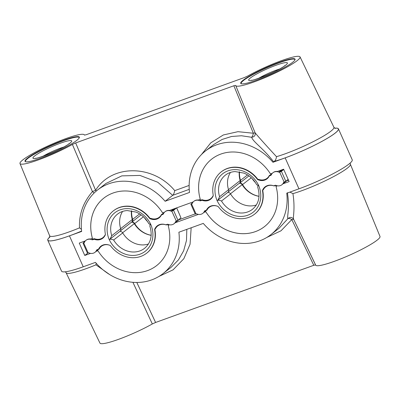 <?xml version="1.0" encoding="UTF-8"?>
<svg xmlns="http://www.w3.org/2000/svg" width="400" height="400" viewBox="0 0 400 400"><rect width="100%" height="100%" fill="white"/><g stroke="black" fill="none" stroke-linecap="round" stroke-linejoin="round"><path stroke-width="0.6" d="M275.91 185.345L275.795 185.435A42.84 37.38 -128 0 1 276.06 186.31L276.87 185.675M207.44 209.29L205.495 210.81A1.37 1.195 -128 0 0 205.255 210.93A42.84 37.38 -128 0 0 205.735 211.73L205.79 211.71A42.84 37.38 -128 0 0 264.495 226.605A42.84 37.38 -128 0 0 275.995 186.34L276.06 186.31M288.5 180.16L286.78 180.785M287.25 180.12A6.84 5.965 52 0 1 286.71 180.865L282.895 183.845L289.135 181.585L283.625 169.205L277.38 171.465A6.84 5.965 -128 0 0 273.18 172.54L272.915 172.745A6.84 5.965 -128 0 0 271.3 174.85A1.37 1.195 52 0 1 270.69 175.43L269.705 175.785A1.37 1.195 -128 0 0 269.13 176.29A10.255 8.95 -128 0 1 266.985 178.87A10.255 8.95 -128 0 1 258.78 180.03A1.37 1.195 -128 0 0 258.575 179.98A2.05 1.79 52 0 1 257.22 179.13L257.5 178.91A2.05 1.79 -128 0 0 257.82 179.26A2.05 1.79 -128 0 0 258.47 179.375A1.37 1.195 52 0 1 258.88 179.445A10.255 8.95 -128 0 0 267.085 178.29A10.255 8.95 -128 0 0 269.23 175.705A1.37 1.195 -128 0 1 269.81 175.2L270.79 174.845A1.37 1.195 -128 0 0 271.03 174.725L271.58 174.295M275.995 186.34L277.465 185.805M205.495 210.81L206.475 210.455A1.37 1.195 -128 0 0 207.055 209.95A10.255 8.95 -128 0 1 209.2 207.37A10.255 8.95 -128 0 1 217.405 206.21A1.37 1.195 52 0 0 217.66 206.27M192.565 202.785L190.86 204.17L191.585 204.025L196.03 213.915A1.37 1.195 52 0 1 196.92 213.955A6.84 5.965 -128 0 0 202.815 213.345A6.84 5.965 -128 0 0 204.43 211.24A1.37 1.195 52 0 1 205.04 210.66L206.025 210.305A1.37 1.195 -128 0 0 206.6 209.8A10.255 8.95 -128 0 1 208.75 207.215A10.255 8.95 -128 0 1 216.95 206.06A1.37 1.195 -128 0 0 217.155 206.11A2.05 1.79 52 0 1 218.51 206.96A27.455 23.955 -128 0 0 254.535 214.19L254.815 213.975A27.455 23.955 -128 0 0 262.805 190.835A2.05 1.79 52 0 1 262.775 190.38A2.05 1.79 52 0 1 263.15 189.895A1.37 1.195 -128 0 0 263.395 189.585A10.255 8.95 52 0 1 265.54 187.005A10.255 8.95 52 0 1 273.745 185.845L273.865 185.75M275.795 185.435A1.37 1.195 52 0 0 275.53 185.495L274.55 185.85A1.37 1.195 52 0 1 273.745 185.845M202.815 213.345L203.08 213.14A6.84 5.965 -128 0 0 203.825 212.425L205.775 211.72A42.84 37.38 -128 0 0 264.49 226.61M49.825 236.955A41.025 5.495 -24 0 0 47.77 240.2A41.025 5.495 -24 0 0 69.45 235.845L81.645 231.435A53.095 46.33 52 0 1 97.6 189.97A53.095 46.33 52 0 1 165.115 201.265L189.505 192.45A53.095 46.33 52 0 1 205.46 150.985A53.095 46.33 52 0 1 272.97 162.28L285.17 157.87A41.025 5.495 -24 0 0 338.45 128.85A41.025 5.495 -24 0 0 334.665 128.205M338.45 128.85L352.23 159.8A41.025 5.495 156 0 1 298.95 188.82L286.75 193.23A53.095 46.33 -128 0 1 270.8 234.695A53.095 46.33 -128 0 1 203.285 223.4L178.895 232.215A53.095 46.33 -128 0 1 162.94 273.68A53.095 46.33 -128 0 1 95.43 262.39L83.23 266.795A41.025 5.495 156 0 1 61.55 271.15L47.77 240.2M191.585 204.025L191.62 204.01A1.37 1.195 52 0 0 192.235 203.43A6.84 5.965 52 0 1 193.85 201.325L194.11 201.12A6.84 5.965 52 0 1 198.315 200.045L200.265 199.34A42.84 37.38 52 0 1 211.77 159.07A42.84 37.38 52 0 1 270.48 173.96L272.315 173.295M171.88 211.15L173.54 210.325L177.95 220.23L176.29 221.055L171.84 211.16A1.37 1.195 52 0 1 170.955 211.125A6.84 5.965 -128 0 0 165.06 211.735L165.32 211.525A6.84 5.965 -128 0 1 169.525 210.45L193.245 201.875M84.705 241.77L83.005 243.155L83.765 243A1.37 1.195 52 0 0 84.375 242.42A6.84 5.965 52 0 1 85.99 240.315L86.255 240.11A6.84 5.965 52 0 1 90.455 239.03L92.405 238.325A42.84 37.38 52 0 1 103.91 198.055A42.84 37.38 52 0 1 162.625 212.945L164.455 212.285M87.95 252.98L84.775 255.46L79.26 243.08L85.39 240.865M84.775 255.46L90.54 253.375M83.725 243.01L88.17 252.905A1.37 1.195 52 0 1 89.06 252.94A6.84 5.965 -128 0 0 94.955 252.33L95.22 252.125A6.84 5.965 -128 0 0 95.965 251.415L97.92 250.71A42.84 37.38 -128 0 0 156.63 265.595A42.84 37.38 -128 0 0 168.135 225.325L169.61 224.795M198.4 214.385L175.035 222.83A6.84 5.965 52 0 1 174.29 223.545L174.025 223.75A6.84 5.965 52 0 1 168.13 224.36A1.37 1.195 52 0 0 167.24 224.325L166.26 224.68A1.37 1.195 -128 0 1 165.455 224.675A10.255 8.95 52 0 0 157.25 225.83A10.255 8.95 52 0 0 155.105 228.415A1.37 1.195 -128 0 1 155 228.58L156 227.795M282.895 183.845A6.84 5.965 52 0 1 282.145 184.56L281.88 184.765A6.84 5.965 52 0 1 275.985 185.375A1.37 1.195 52 0 0 275.1 185.335L274.115 185.69A1.37 1.195 -128 0 1 273.315 185.685A10.255 8.95 52 0 0 265.11 186.845A10.255 8.95 52 0 0 262.96 189.425A1.37 1.195 -128 0 1 262.855 189.59L263.86 188.805M334.705 128.235A40.93 5.485 156 0 1 322.485 141.065A40.93 5.485 156 0 1 274.19 161.395L273.61 161.78C262.97 147.98 253.465 142.305 251.615 137.27L241.47 135.755L231.495 136.495L222.125 139.45L213.77 144.495L205.46 150.985M272.97 162.28L273.61 161.78M84.41 135.1L86.205 134.72L244.4 77.535L247.68 76.045A35.215 4.72 -24 0 1 280.875 60.875A35.215 4.72 -24 0 1 300.055 56.91L333.89 127.255A37.51 5.025 156 0 1 314.475 141.015A37.51 5.025 156 0 1 276.485 156.67C264.985 144.205 257.86 136.245 255.115 132.795C255.59 135.37 254.425 136.865 251.615 137.27C252.395 136.635 252.975 135.295 253.345 133.24L237.96 131.675L223.325 134.97L210.775 142.84L201.425 154.59M84.395 135.065A35.215 4.72 -24 0 0 84.34 134.885A35.215 4.72 -24 0 0 50.26 144.915A35.215 4.72 -24 0 0 20 163.535A35.215 4.72 -24 0 0 39.08 159.645A35.215 4.72 -24 0 0 72.395 144.435L75.67 142.94L233.865 85.76L235.675 85.415A35.215 4.72 -24 0 0 235.715 85.56A35.215 4.72 -24 0 0 269.815 75.56A35.215 4.72 -24 0 0 300.055 56.91M235.715 85.56L246.29 111.325L235.675 85.415M27.485 158.155A29.745 3.985 -24 0 0 25.005 161.325A29.745 3.985 -24 0 0 47.105 155.715A29.745 3.985 -24 0 0 76.87 140.3A29.745 3.985 -24 0 0 79.35 137.13A29.745 3.985 -24 0 0 57.25 142.74A29.745 3.985 -24 0 0 27.485 158.155M243.2 80.18A29.745 3.985 -24 0 0 240.72 83.35A29.745 3.985 -24 0 0 262.825 77.74A29.745 3.985 -24 0 0 292.59 62.325A29.745 3.985 -24 0 0 295.065 59.155A29.745 3.985 -24 0 0 272.965 64.765A29.745 3.985 -24 0 0 243.2 80.18M174.74 190.635C152.935 164.285 111.765 164.155 95.6 190.26L92.435 191.6L72.395 144.435M94.09 193.055L92.435 191.6C85.97 199.275 78.77 210.625 79.5 227.875L81.435 229.33M75.67 142.94L95.6 190.26L96.36 190.98M233.865 85.76L253.345 133.24L255.115 132.795L246.29 111.325M165.115 201.265L172.745 195.31C173.515 194.72 174.175 193.165 174.735 190.635L189.135 185.43M274.19 161.395C275.37 160.68 276.14 159.105 276.495 156.67M172.695 195.35L157.78 182.245L139.97 175.43L121.82 175.87L105.91 183.485L97.6 189.97M25.72 161.78A29.405 3.94 -24 0 1 25.455 161.495A29.405 3.94 -24 0 1 27.905 158.36A29.405 3.94 156 0 1 57.33 143.125A29.405 3.94 156 0 1 79.175 137.58A29.405 3.94 156 0 1 79.21 137.965M266.77 237.465L281.03 230.78L291.79 219.585L293.625 219.28L315.605 264.935L313.795 265.28L155.6 322.465L152.32 323.955A35.215 4.72 156 0 1 119.125 339.125A35.215 4.72 156 0 1 99.945 343.09L66.11 272.745A37.51 5.025 -24 0 0 95.96 264.835L109.71 274.6M289.885 192.095L292.945 193.625A37.51 5.025 -24 0 0 330.81 178.04A37.51 5.025 -24 0 0 350.365 164.255L380 236.465A35.215 4.72 156 0 1 349.74 255.085A35.215 4.72 156 0 1 315.66 265.115L300.565 233.73M152.32 323.955L132.915 282.315M292.945 193.635C295.375 209.55 292.69 217.38 293.625 219.28C291.94 217.005 290.02 216.81 287.87 218.695C286.755 217.07 290.015 208.735 287.39 192.73M270.8 234.695L279.11 228.205L287.87 218.695C288.685 218.145 289.995 218.44 291.79 219.585L313.795 265.28M155.6 322.465L136.805 282.465M158.915 276.45L173.1 269.82L183.845 258.7L190.075 244.2L191.16 227.785M162.94 273.68L171.25 267.195L178.5 259.825L183.67 250.745L186.49 240.415L186.82 229.35M96.19 263.265L95.95 264.835M294.925 59.99A29.405 3.94 156 0 0 294.895 59.6A29.405 3.94 156 0 0 273.045 65.15A29.405 3.94 156 0 0 243.62 80.385A29.405 3.94 -24 0 0 241.17 83.52A29.405 3.94 -24 0 0 241.435 83.805M168.055 224.33L167.94 224.42A42.84 37.38 -128 0 1 168.2 225.295L169.015 224.665M205.41 211.19L203.825 212.425M175.035 222.83L178.855 219.85A6.84 5.965 52 0 0 179.39 219.105M195.19 213.89L178.92 219.77M213.215 195.685A2.05 1.79 52 0 1 213.135 195.765A1.37 1.195 -128 0 0 212.89 196.07A10.255 8.95 52 0 1 210.74 198.655A10.255 8.95 52 0 1 202.54 199.815A1.37 1.195 52 0 0 201.735 199.81L200.755 200.165A1.37 1.195 52 0 1 200.49 200.225A42.84 37.38 52 0 1 200.225 199.355M206.1 210.27L205.255 210.93M193.85 201.325A6.84 5.965 52 0 1 199.745 200.715L200.465 200.15M257.22 179.13A27.455 23.955 52 0 0 221.195 171.9A27.455 23.955 52 0 0 213.2 195.04A2.05 1.79 52 0 1 212.875 196.5A1.37 1.195 -128 0 0 212.77 196.665A10.255 8.95 52 0 1 210.62 199.245A10.255 8.95 52 0 1 202.42 200.405A1.37 1.195 -128 0 0 201.615 200.4L200.63 200.755A1.37 1.195 52 0 1 199.745 200.715M279.735 172.16L281.4 171.34L285.81 181.245L284.145 182.065L279.7 172.175A1.37 1.195 52 0 1 278.81 172.135A6.84 5.965 -128 0 0 272.915 172.745M284.145 182.065L284.11 182.08A1.37 1.195 52 0 0 283.495 182.66A6.84 5.965 52 0 1 281.88 184.765M254.535 214.19A27.455 23.955 -128 0 0 262.53 191.05A2.05 1.79 52 0 1 262.855 189.59M195.995 213.93L195.27 214.075L190.86 204.17M211.775 159.065A42.84 37.38 -128 0 0 200.275 199.33L200.265 199.34M270.55 173.935A42.84 37.38 52 0 1 271.03 174.725M221.195 171.9L221.47 171.68A27.455 23.955 52 0 1 257.5 178.91M285.81 181.245L288.165 179.405M281.4 171.34L283.755 169.5M162.695 212.92A42.84 37.38 52 0 1 163.17 213.715L163.72 213.285M105.36 234.675A2.05 1.79 52 0 1 105.275 234.75A1.37 1.195 -128 0 0 105.03 235.06A10.255 8.95 52 0 1 102.885 237.64A10.255 8.95 52 0 1 94.68 238.8A1.37 1.195 52 0 0 93.875 238.795L92.895 239.15A1.37 1.195 52 0 1 92.63 239.21A42.84 37.38 52 0 1 92.365 238.34M83.845 241.42L84.185 242.18M98.245 249.26L97.4 249.92A42.84 37.38 -128 0 0 97.88 250.715L97.92 250.71A42.84 37.38 -128 0 0 156.635 265.59M97.55 250.175L95.965 251.415M99.58 248.28L97.635 249.8A1.37 1.195 -128 0 0 97.4 249.92M97.635 249.8L98.62 249.445A1.37 1.195 -128 0 0 99.195 248.94A10.255 8.95 -128 0 1 101.34 246.355A10.255 8.95 -128 0 1 109.545 245.2A1.37 1.195 52 0 0 109.8 245.26M94.955 252.33A6.84 5.965 -128 0 0 96.57 250.225A1.37 1.195 52 0 1 97.185 249.645L98.165 249.29A1.37 1.195 -128 0 0 98.745 248.785A10.255 8.95 -128 0 1 100.89 246.205A10.255 8.95 -128 0 1 109.095 245.045A1.37 1.195 -128 0 0 109.295 245.1A2.05 1.79 52 0 1 110.65 245.95A27.455 23.955 -128 0 0 146.68 253.18L146.955 252.965A27.455 23.955 -128 0 0 154.95 229.82A2.05 1.79 52 0 1 154.915 229.37A2.05 1.79 52 0 1 155.295 228.88A1.37 1.195 -128 0 0 155.535 228.575A10.255 8.95 52 0 1 157.685 225.99A10.255 8.95 52 0 1 165.885 224.83L166.01 224.735M167.94 224.42A1.37 1.195 52 0 0 167.675 224.48L166.69 224.835A1.37 1.195 52 0 1 165.885 224.83M151.48 218.58L150.92 219.02A1.37 1.195 -128 0 0 150.72 218.965A2.05 1.79 52 0 1 149.365 218.115A27.455 23.955 52 0 0 113.335 210.885A27.455 23.955 52 0 0 105.345 234.025A2.05 1.79 52 0 1 105.015 235.485A1.37 1.195 -128 0 0 104.91 235.65A10.255 8.95 52 0 1 102.765 238.235A10.255 8.95 52 0 1 94.56 239.39A1.37 1.195 -128 0 0 93.755 239.385L92.775 239.74A1.37 1.195 52 0 1 91.885 239.705L92.61 239.14M103.92 198.05A42.84 37.38 -128 0 0 92.42 238.315L92.405 238.325M113.335 210.885L113.61 210.67A27.455 23.955 52 0 1 149.64 217.9A2.05 1.79 -128 0 0 149.965 218.245A2.05 1.79 -128 0 0 150.61 218.365A1.37 1.195 52 0 1 151.025 218.435A10.255 8.95 -128 0 0 159.225 217.275A10.255 8.95 -128 0 0 161.375 214.695A1.37 1.195 -128 0 1 161.95 214.19L162.93 213.835A1.37 1.195 -128 0 0 163.17 213.715M85.99 240.315A6.84 5.965 52 0 1 91.885 239.705M150.92 219.02A10.255 8.95 -128 0 0 159.125 217.86A10.255 8.95 -128 0 0 161.27 215.28A1.37 1.195 -128 0 1 161.85 214.775L162.83 214.42A1.37 1.195 52 0 0 163.445 213.835A6.84 5.965 -128 0 1 165.06 211.735M176.29 221.055L176.25 221.065A1.37 1.195 52 0 0 175.64 221.645A6.84 5.965 52 0 1 174.025 223.75M146.68 253.18A27.455 23.955 -128 0 0 154.67 230.035A2.05 1.79 52 0 1 155 228.58M88.135 252.915L87.415 253.06L83.005 243.155M177.95 220.23L180.98 217.865L176.665 207.87M176.7 207.855L180.98 217.865M173.54 210.325L176.57 207.965M150.81 224.515A25.06 21.865 -128 0 0 120.125 209.84A25.06 21.865 -128 0 0 109.205 239.55A25.06 21.865 52 0 0 139.89 254.225A25.06 21.865 52 0 0 150.81 224.515L150.12 224.845L149.8 225.92C152.695 235.375 150.955 242.84 144.575 248.315A22.325 19.48 52 0 1 113.645 240.005C111.79 239.205 110.37 239.03 109.385 239.485L110.03 239.115L111.73 235.7L120.68 228.71A22.325 19.48 52 0 1 122.585 211.425M150.635 224.575L148.84 223.76C145.84 218.28 141.58 214.39 136.05 212.09L127.255 210.565C123.545 210.785 120.31 211.965 117.545 214.105A22.325 19.48 -128 0 0 111.73 235.7M119.79 231.495A2.735 2.385 -128 0 1 122.73 232.915A22.325 19.48 -128 0 0 148.45 244M110.03 239.115L119.97 231.355A2.735 2.385 -128 0 0 120.68 228.71M131.535 222.255A2.735 2.385 52 0 1 134.29 223.66A22.875 19.955 -128 0 0 151.18 235.325M131.735 222.15A2.735 2.385 52 0 1 134.71 223.56A22.325 19.48 -128 0 0 151.185 235.27M131.68 210.84A22.325 19.48 52 0 0 132.665 219.36A2.735 2.385 52 0 1 131.95 222.005A2.735 2.385 52 0 1 131.37 222.325L131.295 222.355M131.44 210.8A22.875 19.955 52 0 0 132.285 219.55A2.735 2.385 52 0 1 131.555 222.145L120.46 230.805M258.665 185.525A25.06 21.865 -128 0 0 227.985 170.85A25.06 21.865 -128 0 0 217.065 200.565A25.06 21.865 52 0 0 247.745 215.235A25.06 21.865 52 0 0 258.665 185.525L257.98 185.855L257.655 186.93C260.555 196.39 258.81 203.855 252.435 209.325A22.325 19.48 52 0 1 221.5 201.015C219.645 200.215 218.225 200.045 217.24 200.5L217.885 200.13L219.585 196.71L228.54 189.725A22.325 19.48 52 0 1 230.445 172.44M258.495 185.585L256.7 184.77C253.7 179.295 249.435 175.405 243.91 173.105L235.115 171.575C231.405 171.795 228.165 172.975 225.4 175.12A22.325 19.48 -128 0 0 219.585 196.71M227.65 192.51A2.735 2.385 -128 0 1 230.585 193.925A22.325 19.48 -128 0 0 256.305 205.01M217.885 200.13L227.825 192.37A2.735 2.385 -128 0 0 228.54 189.725M239.395 183.27A2.735 2.385 52 0 1 242.15 184.67A22.875 19.955 -128 0 0 259.04 196.34M239.595 183.165A2.735 2.385 52 0 1 242.57 184.57A22.325 19.48 -128 0 0 259.045 196.28M239.54 171.855A22.325 19.48 52 0 0 240.52 180.37A2.735 2.385 52 0 1 239.81 183.015A2.735 2.385 52 0 1 239.23 183.335L239.15 183.365M239.295 171.81A22.875 19.955 52 0 0 240.14 180.56A2.735 2.385 52 0 1 239.415 183.16L228.32 191.82M83.23 266.795L69.45 235.845M298.95 188.82L285.17 157.87M79.5 227.875A37.51 5.025 156 0 1 49.635 235.745L49.66 237.59M172.745 195.31L189.225 189.355M81.605 231.065A40.93 5.485 156 0 1 49.82 237.005M69.915 143.175A21.195 2.84 -24 0 0 60.48 143.165A21.195 2.84 -24 0 0 34.72 155.9A21.195 2.84 -24 0 0 44.15 155.91A21.195 2.84 -24 0 0 69.915 143.175M63.61 147.08A17.095 2.29 -24 0 0 42.93 156.285M250.435 77.92A21.195 2.84 -24 0 0 259.87 77.935A21.195 2.84 -24 0 0 285.63 65.2A21.195 2.84 -24 0 0 276.195 65.19A21.195 2.84 -24 0 0 250.435 77.92M279.325 69.105A17.095 2.29 -24 0 0 258.65 78.31M205.285 210.57L204.43 211.24M192.135 203.61L191.62 204.01M278.81 172.135L281.645 169.92M271.205 175.03L270.69 175.43M271.55 174.345L269.705 175.785M259.34 179.595L258.78 180.03M259.145 179.535L258.575 179.98M269.94 175.155L269.23 175.705M202.42 200.405L202.99 199.96M201.615 200.4L202.41 199.775M200.63 200.755L201.905 199.76M213.185 195.84L212.89 196.07M263.985 188.63L262.96 189.425M262.805 190.835L262.53 191.05M206.99 210.055L206.475 210.455M207.655 208.975L206.6 209.8M274.55 185.85L275.265 185.29M284.365 181.98L283.495 182.66M279.7 172.175L283.395 169.29M97.43 249.56L96.57 250.225M92.775 239.74L94.045 238.75M93.755 239.385L94.555 238.765M94.56 239.39L95.13 238.945M105.33 234.83L105.03 235.06M84.28 242.595L83.765 243M149.365 218.115L149.64 217.9M151.285 218.525L150.72 218.965M162.08 214.145L161.375 214.695M163.345 214.015L162.83 214.42M163.69 213.335L161.85 214.775M156.125 227.615L155.105 228.415M154.95 229.82L154.67 230.035M99.135 249.04L98.62 249.445M99.795 247.965L98.745 248.785M166.69 224.835L167.41 224.275M176.505 220.97L175.64 221.645M171.84 211.16L175.535 208.28M170.955 211.125L173.79 208.91M122.73 232.915L113.645 240.005M122.63 232.76L134.29 223.66M143.425 216.76L134.71 223.56M147.55 221.585A22.325 19.48 52 0 1 144.315 217.61M132.665 219.36L139.65 213.905M132.285 219.55L120.655 228.625M230.585 193.925L221.5 201.015M230.49 193.77L242.15 184.67M251.285 177.77L242.57 184.57M255.41 182.6A22.325 19.48 52 0 1 252.17 178.62M240.52 180.37L247.51 174.92M240.14 180.56L228.515 189.64M20 163.535L49.635 235.745M333.89 127.255L335.245 128.505M35.745 158.15C34.005 160.035 63.42 149.01 69.045 143.655L69.61 143.305M66.11 272.745L65.335 271.795M350.365 164.255L350.175 163.045M285.325 65.33L284.76 65.68C279.135 71.03 249.72 82.06 251.46 80.175M270.86 174.82L269.415 175.945M268.685 177.04L267.085 178.29M210.74 198.655L212.31 197.43M265.54 187.005L267.28 185.645M210.94 206.01L209.2 207.37M207.475 209.24L206.315 210.145M102.885 237.64L104.455 236.42M160.825 216.03L159.225 217.275M157.685 225.99L159.42 224.635M103.08 245L101.34 246.355M99.615 248.225L98.455 249.13M163 213.805L161.56 214.935M150.12 224.845L150.38 224.64M131.95 222.005L141.095 214.865M257.98 185.855L258.24 185.65M239.81 183.015L248.955 175.88"/></g></svg>
